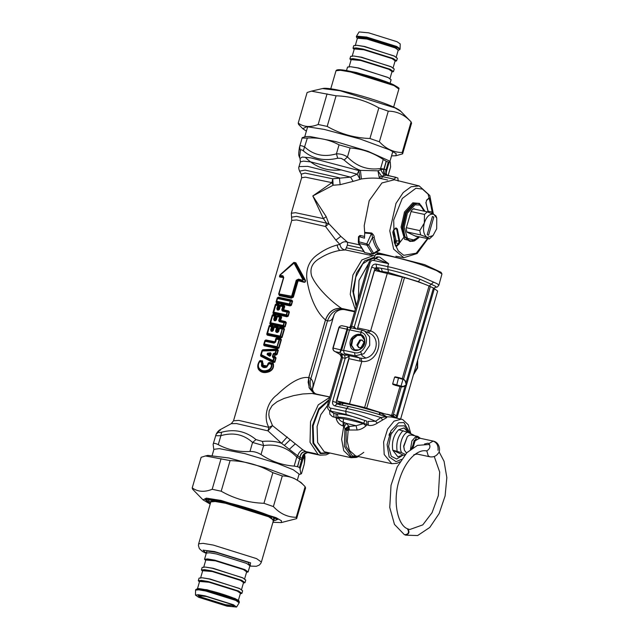 <?xml version="1.0" encoding="UTF-8"?>
<svg xmlns="http://www.w3.org/2000/svg" width="639" height="639" viewBox="0 0 639 639"><rect width="100%" height="100%" fill="white"/><g stroke="black" fill="none" stroke-linecap="round" stroke-linejoin="round"><path stroke-width="0.96" d="M393.888 179.679L395.876 177.283L386.627 175.302C384.031 174.431 383.112 172.394 383.871 169.191L380.668 169.726L384.207 175.469L381.587 176.212L377.976 170.845L360.404 170.365L358.902 170.581L357.209 174.167L350.563 177.139L332.775 178.8L331.913 182.642L312.814 195.957L323.422 218.634L326.545 223.163L325.547 226.51L335.858 240.088L339.876 244.417C342.272 241.901 344.836 241.191 347.584 242.285L347.408 245.152L345.403 249.937L339.964 250.408C332.783 251.678 326.074 254.314 319.819 258.316C312.247 262.645 309.524 268.556 311.656 276.048C316.505 287.318 330.387 300.889 341.522 308.405L354.773 311.249M355.3 309.46L350.228 294.347L352.904 275.034L361.89 259.921L373.488 255.536L369.366 255.073L370.708 253.923M374.406 257.485L372.241 257.86L372.697 258.571M375.668 258.499L378.216 256.926L376.89 256.878L375.293 258.428L375.764 258.523L378.496 256.95L379.646 257.062L388.6 263.667L375.788 258.531M374.166 258.316L375.444 254.626L379.358 254.402C386.108 254.594 411.141 260.952 424.871 265.976L436.429 270.521L441.956 273.947L438.897 285.186L437.188 283.74L433.585 282.126L431.229 284.251L435.662 286.36L436.205 287.175L435.071 287.438M428.881 286.384L431.229 284.251L420.119 279.283L418.393 281.655L423.194 283.636M375.62 270.632L376.155 268.803L377.545 267.733L379.885 271.24L382.354 271.543L381.251 268.268L388.057 269.57C398.64 271.91 409.327 275.145 420.119 279.283M433.585 282.126L421.708 276.863C410.27 272.518 398.952 269.099 387.745 266.607L376.036 264.099L376.611 267.278L375.013 268.244L379.79 271.559M338.974 404.391L338.942 403.465L343.51 403.129M341.609 404.958L343.447 403.353L348.814 404.303M364.885 420.518L366.746 421.077L366.906 424.951L366.003 425.798L363.423 423.673C352.664 420.55 344.333 418.665 338.438 418.01L337.152 413.936C343.814 413.992 353.055 416.189 364.885 420.518L363.423 423.673L356.075 425.702L349.102 426.501L346.234 423.337L344.341 422.531C341.282 421.748 339.309 420.238 338.438 418.01L336.322 418.952L336.178 417.626L338.47 417.179C344.573 417.179 353.016 419.192 363.791 423.218L368.304 425.254C371.043 425.957 374.047 425.247 377.314 423.13L386.675 417.618L386.787 416.836L379.67 412.291L380.277 414.983M385.221 416.101L385.964 416.7L391.356 417.035L401.324 419.168L394.047 421.141L387.601 429.136L383.632 441.892L384.191 454.497L391.779 463.706L396.971 463.323L399.982 461.765M382.609 419.935L380.916 417.563L385.964 416.7M377.314 423.13L375.54 421.285L380.916 417.563C369.246 413.92 357.792 410.869 346.546 408.409L348.614 406.476C361.307 409.272 373.511 412.602 385.229 416.46M366.003 425.798C363.216 428.322 360.26 429.727 357.129 430.007L348.383 430.015L346.873 429.12L349.102 426.501L349.213 430.143M391.779 463.706L355.667 455.958L349.437 450.423L347.241 441.413L348.167 430.574L349.102 426.501L345.3 429.224L343.59 426.125C339.836 425.063 337.416 422.667 336.322 418.952M393.105 417.411L393.121 416.532L387.713 414.368M348.167 430.574L346.202 430.135L346.873 429.12M344.237 426.916L346.234 423.337L356.075 425.702L357.129 430.007M389.047 435.351C389.383 433.49 390.086 432.547 391.156 432.539M357.409 456.334L352.369 455.855L345.971 446.31L346.202 430.135L345.3 429.224M348.79 426.053L344.932 428.817L344.365 446.318L351.154 456.725L358.383 456.542M368.304 425.254L368.136 421.373L375.54 421.285C365.316 416.812 355.372 413.497 345.691 411.348L346.546 408.409L334.836 405.893L336.905 403.96L348.614 406.476L336.769 403.92L336.034 402.402L338.942 403.465L339.341 402.083M341.641 357.497L345.172 358.343L332.671 401.372L336.034 402.402L349.19 357.113M366.746 421.077L346.162 414.455L345.691 411.348L330.451 408.081C329.029 407.594 328.494 406.468 328.853 404.703L342.488 357.768L341.913 354.589L344.589 355.164L345.212 358.351L349.485 356.099M349.429 330.171L346.953 329.261L339.876 352.648L335.371 351.69L340.028 354.318L341.913 354.589M330.451 408.081L330.922 411.189L329.373 410.47C327.615 408.92 327.048 406.963 327.655 404.607L341.338 357.513C341.258 355.316 340.843 354.294 340.092 354.453L334.053 350.979L332.951 349.373L333.127 348.079L341.665 350.068L339.876 352.648L344.669 355.18L347.848 355.22M345.212 358.351L344.589 355.164M340.994 349.765L341.665 350.068M343.47 350.923L341.697 349.98L347.672 329.397L347.352 326.896L342.855 325.93C341.178 325.451 339.932 325.978 339.101 327.503L338.942 327.519M350.579 328.126L347.352 326.896L346.969 329.189L339.101 327.503M347.672 329.397L346.953 329.261M355.931 328.829L354.349 326.88L353.599 328.334M376.036 264.099C373.983 263.915 372.521 264.953 371.642 267.214L375.013 268.244L357.321 329.125M356.466 305.442L353.519 292.47L355.771 277.102L362.832 263.787L372.241 257.86L371.842 258.939M393.832 416.141L393.121 416.532M360.628 351.53L362.081 355.819L365.46 357.776M393.816 416.213L391.611 416.197M329.596 410.637L329.884 414.24L332.424 416.636L336.178 417.626L335.994 413.792L337.152 413.936M344.341 422.531L341.633 439.297L343.758 450.687L351.123 457.724L356.45 457.428L358.503 456.573M333.103 348.143C332.983 349.9 333.734 351.075 335.371 351.69L334.596 351.346M341.546 357.64L340.092 354.453M334.405 351.226C333.358 350.547 332.839 349.517 332.863 348.143L338.87 327.472C340.22 325.115 343.215 325.866 342.416 325.826L342.855 325.93M377.018 256.878L377.945 257.413M371.642 267.214L354.31 326.872L350.707 326.122L349.485 327.695M329.373 410.47L333.766 413.313L330.922 411.189L346.162 414.455M338.95 327.472L339.828 326.337L341.45 325.786M350.707 326.122L350.571 326.777L350.707 326.122M329.844 397.059L315.586 393.951M329.86 397.003L311.968 393.472L302.774 393.967L293.644 395.613L284.075 398.432L277.15 401.675L272.15 405.597L269.203 410.717L268.819 414.527L269.251 417.563L272.494 425.638L302.966 449.896L306.033 451.621L315.586 453.666L317.479 454.649L315.586 453.666M407.578 432.212C402.107 433.873 398.321 446.885 401.635 452.676L392.753 450.168L403.113 455.04L397.817 456.781L392.753 450.168C391.603 441.876 393.584 435.055 398.696 429.704L407.578 432.212L413.241 434.863C414.607 435.463 414.663 435.678 413.417 435.502M408.153 431.796L404.511 425.838L397.474 425.941L391.076 434.185L388.584 446.365L391.268 456.278L396.723 459.026L403.129 455.04L404.511 455.335M398.696 429.704L403.992 427.962L408.497 432.643M401.635 452.676L405.31 454.401M441.956 273.947L441.046 272.31L424.615 264.642L380.852 253.515L377.09 253.731L375.444 254.626M413.313 208.865L427.323 211.868L433.841 214.369C429.903 213.354 426.732 216.222 424.32 222.979L419.791 230.607L420.638 234.888L427.156 237.396L433.002 235.583L436.677 228.786L436.756 218.059L433.841 214.369L436.006 215.942L436.756 218.059M427.323 211.868L424.496 214.424L424.32 222.979C422.699 230.112 423.641 234.912 427.156 237.396L429.32 238.97L433.002 235.583M411.061 211.549L424.496 214.424M406.364 227.724L419.791 230.607M406.827 231.933L420.638 234.888M414.895 235.879L429.32 238.97M432.443 216.493L427.179 234.625L428.545 235.272L433.817 217.14L432.443 216.493M433.817 217.14L428.545 235.272M360.564 236.015C359.941 235.104 359.438 235.44 359.054 237.021L359.054 243.491L364.781 252.581L371.634 254.026M358.743 236.542L364.502 238.187L364.685 233.019L371.786 233.642L372.497 237.46L368.695 245.064L366.978 245.184L372.385 253.963L373.615 253.923L373.575 253.244L378.216 250.312L377.513 251.502L373.615 253.923L373.575 253.244L371.115 253.939M373.535 253.963L371.339 254.058L365.26 252.685M373.575 253.244L368.695 245.064L366.786 243.89L366.978 245.184L359.054 243.491L358.655 242.357M416.764 236.278L416.356 236.558L406.883 232.109L406.156 228.427L411.284 210.782L413.721 208.578L415.182 209.265M433.394 214.169L429.815 195.542L419.208 185.933L394.295 179.767L381.922 182.962L369.19 200.686L364.222 225.615L364.653 232.372L371.706 233.035C373.551 234.721 374.382 236.19 374.182 237.428C375.301 242.732 377.17 246.942 379.814 250.065L377.425 251.558M376.115 252.373L380.844 253.515M379.814 250.065L378.216 250.312C375.532 247.141 373.623 242.852 372.497 237.46L374.182 237.428M358.559 241.71L366.786 243.89L371.706 233.035M364.685 233.019L364.653 232.372M428.21 212.18L425.973 203.09L426.58 200.167L428.969 198.01L430.223 198.306L432.922 212.052L432.196 212.124L431.637 213.642M428.633 198.378L428.969 198.01L428.633 198.378L429.536 198.585L432.196 212.124L428.226 211.213M425.973 203.09L425.814 202.619L425.973 203.09M430.223 198.306L428.737 198.457M395.629 228.227L395.956 227.867L397.362 228.962L399.75 241.111L399.135 244.034L396.755 246.191L395.501 245.903L392.793 232.149L393.576 230.016L395.956 227.867L395.629 228.227L396.627 229.01L399.063 241.406L398.632 243.491L395.669 242.86L396.108 240.775L393.76 230.088M396.755 246.191L395.349 245.44M399.75 241.111L396.108 240.775M399.135 244.034L398.632 243.491L396.244 245.648L395.493 245.448M397.362 228.962L395.182 228.802M394.766 243.467L395.669 242.86M269.682 354.653L267.621 353.902L270.72 353.423L270.033 355.803L267.565 354.094L267.469 353.239L270.593 352.776L270.185 355.635L270.616 355.691L269.586 356.243L270.161 354.972L267.565 354.094L267.094 354.549L267.469 353.239M270.337 354.389L269.738 354.469M270.593 352.776L271.192 353.71L270.417 354.517M272.406 356.506L273.196 353.782L274.147 353.119L274.187 353.742L275.649 353.279L276.431 350.579L276.088 349.884L262.605 350.499L262.15 350.971L261.215 355.284L272.781 361.275L273.468 360.795L274.251 358.096L272.933 356.658L273.724 353.926L276.759 354.246L277.957 350.124L277.046 349.597L262.581 350.148L260.944 355.787L273.42 362.073L274.482 362.073L275.681 357.952L274.259 356.929L272.869 357.513L272.406 356.506L274.61 356.57L275.074 354.964L276.064 355.004L275.161 353.143L276.088 349.884L277.158 349.134L262.797 349.749L262.126 350.523L262.365 350.987L276.431 350.579L278.324 350.228L277.158 349.134M273.196 353.782L275.01 354.541L274.179 356.514M262.797 349.749L261.974 350.515L260.576 355.332L261.287 354.693L272.981 360.652L273.252 362.585L274.85 362.185L272.981 360.652L273.764 357.96L276.048 358.064L275.481 357.001L273.764 357.96L272.869 357.513M261.974 350.515L260.896 356.282L273.252 362.585M274.331 356.874L275.481 357.001M276.064 355.004L277.126 354.349L275.649 353.279L274.147 353.119M369.366 255.073L345.403 249.937C342.432 249.561 340.587 247.724 339.876 244.417L337.2 245.001C330.243 246.854 323.622 250.121 317.311 254.801C309.795 260.145 306.257 267.693 306.704 277.446C308.27 291.967 314.939 311.377 325.491 319.891L308.717 377.617C298.589 375.996 285.905 386.411 276.879 394.966C266.91 402.258 263.148 417.634 268.859 427.379L272.494 425.638L267.957 430.862L281.519 443.266C276.144 441.349 269.77 440.734 262.389 441.405L255.983 439.592C245.935 431.213 234.473 428.753 221.589 432.22C219.377 432.739 218.386 432.675 218.602 432.02C219.544 429.815 220.12 429.248 220.311 430.311M258.468 369.326C257.174 366.634 257.589 363.783 259.722 360.763L262.437 360.819L263.156 365.181L266.822 365.963L267.709 364.557C267.949 363.072 268.747 362.377 270.121 362.473L273.364 363.687C274.083 367.321 272.749 369.973 269.354 371.658C264.466 373.432 260.84 372.657 258.468 369.326L258.627 368.951C257.381 366.474 257.765 363.815 259.777 360.979L262.15 361.243L259.538 361.522C257.964 363.95 257.693 366.251 258.723 368.399C260.928 371.555 264.203 372.249 268.54 370.508C271.064 369.11 272.174 367.002 271.887 364.166L269.426 363.216L266.695 366.618C264.722 367.449 263.204 367.129 262.134 365.636L261.774 361.57L261.431 362.081L259.658 361.754L259.722 360.763M274.826 341.681L274.419 342.592L265.536 340.779L264.179 343.99L264.41 344.653L276.951 347.336L279.547 339.868L279.307 339.205L276.735 338.582L276 339.045L275.145 342.009L274.123 343.119L264.969 341.274L264.985 340.675L263.795 344.78L278.588 347.951L281.016 339.581L276.775 338.175L274.466 342.2L265.544 340.363L263.643 344.772L264.163 345.747L264.394 343.998L277.03 346.705L277.622 348.63L278.955 348.055L277.03 346.705L279.059 339.724L281.384 339.692L280.545 338.566L279.059 339.724L276.455 339.109L277.007 337.743L275.689 338.702L276.455 339.109L275.593 342.065L275.145 342.009L275.689 338.702M274.85 325.97L273.684 326.809L272.502 330.882L271.439 330.675L272.294 326.96L271.902 326.257L269.866 325.89L269.291 326.377L267.501 334.021L280.034 336.713L280.609 336.218L282.398 328.574L279.818 327.959L279.091 328.422L278.165 331.593L276.479 331.737L277.166 327.967L276.855 327.28L274.546 326.785L273.899 327.272L272.933 330.595L272.174 331.401L271.096 331.186L272.158 330.427L271.91 329.964L272.526 330.012L273.42 326.936L272.925 325.578L272.637 326.002L269.874 325.475L269.506 326.393L269.315 325.786L266.886 334.157L280.785 337.48L281.671 337.32L284.099 328.957L279.858 327.551L279.123 328.126L277.39 332.536L276.184 332.256L277.638 331.106L278.588 327.855L277.925 326.625L277.669 327.064L274.578 326.401L273.931 326.825L274.219 327.304L274.85 325.97L277.925 326.625M280.09 327.112L278.772 328.079L279.091 328.422L280.09 327.112L283.628 327.943L282.142 329.101L284.475 329.069L283.628 327.943M277.941 315.346L276.775 316.177L275.593 320.259L274.522 320.043L275.385 316.337L274.994 315.634L272.949 315.267L272.382 315.754L270.585 323.398L283.125 326.082L283.692 325.594L284.243 322.216L279.291 320.674L280.257 317.343L279.938 316.656L277.638 316.161L276.983 316.64L276.016 319.971L275.257 320.77L274.179 320.554L275.241 319.804L274.994 319.332L275.617 319.388L276.511 316.305L276.016 314.955L275.728 315.378L272.957 314.851L272.597 315.77L272.398 315.163L269.97 323.526L283.876 326.856L284.762 326.697L285.952 322.599L280.393 320.898L281.671 317.232L281.008 316.001L280.753 316.433L277.661 315.77L276.983 316.64L277.941 315.346L281.008 316.001M284.099 305.378L281.024 304.715L279.858 305.554L278.676 309.627L277.614 309.42L277.55 308.885L278.468 305.714L278.077 305.011L278.812 304.755L276.048 304.22L273.404 313.326L286.959 316.233L287.846 316.073L289.036 311.968L283.484 310.266L284.762 306.6L284.099 305.378L283.844 305.809L280.753 305.146L280.106 305.578L279.107 309.348L278.348 310.147L277.27 309.931L278.332 309.172L278.085 308.709L278.7 308.757L279.594 305.682L279.099 304.324L278.812 304.755L279.594 305.682M278.652 294.004L279.427 295.633L291.296 298.173L293.357 297.159L298.006 281.16L298.693 280.833L302.87 281.959C304.947 282.694 305.801 282.126 305.442 280.281L295.881 262.805L293.876 262.373L280.082 274.842C279.179 276.423 279.307 277.19 280.457 277.158L280.369 276.535L282.981 276.839L283.468 277.997L278.652 294.004L278.892 293.525L279.371 294.994L291.352 297.566L292.878 297.007L297.526 281.016L298.764 280.225L298.389 279.858L302.99 281.384C304.971 282.23 305.666 281.935 305.083 280.489L295.274 263.036L293.812 262.821M278.82 293.996L279.427 295.633M279.339 293.972L291.624 296.2L296.264 280.217L298.477 279.131L302.231 280.122L302.894 279.65L294.267 263.516L293.708 263.396L280.433 274.834L280.537 275.473L282.933 275.8L283.764 277.534L279.115 293.525L279.411 294.739L291.001 297.223L291.296 298.173M291.064 296.48L291.001 297.223L292.239 296.384L293.357 297.159M291.624 296.2L292.239 296.384L296.879 280.401L298.389 279.858L298.477 279.131M296.264 280.217L298.006 281.16M302.231 280.122L302.103 280.825L303.389 279.403L295.01 263.236L293.644 262.948L280.505 274.498L280.641 276.224L283.021 276.559L283.764 277.534L278.892 293.525M277.27 309.931L276.815 308.693L277.733 305.514L275.681 305.138L273.652 312.12L286.288 314.827L287.079 312.112L282.358 311.009L281.751 309.875L282.718 306.544L280.393 306.049L279.427 309.38L278.149 308.717M281.751 309.875L282.374 310.043L283.341 306.72L283.029 306.025L280.721 305.53L280.074 306.017L281.024 304.715M279.099 304.324L276.344 303.805L275.329 304.531L272.901 312.894L273.652 312.12L273.676 312.775L286.208 315.458L286.783 314.971L287.334 311.592L282.654 310.482L282.374 310.043L283.285 309.811M282.358 311.009L283.516 310.242L284.267 306.464L283.844 305.809L282.718 306.544L284.762 306.6M274.179 320.554L273.724 319.316L274.65 316.145L272.597 315.77L270.569 322.743L283.205 325.451L283.996 322.743L279.267 321.633L278.668 320.498L279.634 317.176L281.184 317.096L280.753 316.433L279.634 317.176L277.31 316.672L276.344 320.003L275.058 319.348M273.724 319.316L274.994 319.332L275.92 316.145L275.728 315.378L274.994 315.634L274.65 316.145L276.511 316.305M278.668 320.498L280.202 320.435L281.184 317.096L281.671 317.232M279.267 321.633L280.433 320.866L280.209 320.435M271.096 331.186L270.64 329.948L271.91 329.964L272.829 326.777L272.637 326.002L271.559 326.769L273.42 326.936M276.184 332.256L275.577 331.13L276.543 327.799L274.219 327.304L273.252 330.627L271.974 329.972M275.577 331.13L277.11 331.066M270.64 329.948L271.559 326.769L269.506 326.393L267.477 333.374L280.114 336.082L282.142 329.101L279.539 328.478L278.62 331.657L277.31 331.521L278.093 327.719L277.669 327.064L276.543 327.799L278.588 327.855M275.593 342.065L274.123 343.119M276.815 308.693L278.085 308.709L279.003 305.522L276.04 304.635L275.465 305.13L275.489 304.539L273.061 312.902L273.428 313.869L286.879 316.752L286.288 314.827L288.221 316.177L289.411 312.08L287.079 312.112L288.564 310.953L283.812 309.851L283.516 310.242M392.977 233.674L395.621 242.908M278.62 331.657L277.39 332.536M258.947 367.96C261.047 370.86 264.163 371.531 268.292 369.965C270.632 368.751 271.655 366.858 271.359 364.262L272.949 363.799C273.676 367.225 272.414 369.693 269.163 371.211C264.442 372.833 260.928 372.082 258.627 368.951L258.947 367.96C257.98 366.043 258.22 363.974 259.658 361.754L260.472 360.444M272.629 363.056L271.359 364.262L269.147 363.735L269.89 362.904L273.364 363.687M269.147 363.735L268.156 364.31L270.121 362.473M268.628 364.182L266.743 367.106L267.709 364.557M266.743 367.106C264.506 368.032 262.765 367.657 261.511 365.987L262.653 365.476L265.241 366.77L266.822 365.963M261.511 365.987L261.583 362.672L262.669 363.287L262.653 365.476L263.156 365.181M261.583 362.672L261.431 362.081M398.96 243.707L403.489 237.716M298.693 280.833L298.764 280.225L302.99 281.384L302.87 281.959M302.894 279.65L305.442 280.281M294.267 263.516L295.881 262.805M293.708 263.396L293.748 262.869M280.002 275.113C279.299 276.28 279.419 276.759 280.369 276.535L280.537 275.473M282.933 275.8L283.301 278.005M278.269 297.191L277.254 297.91L276.216 302.023L276.567 302.439L291.009 305.186L292.199 301.089L291.528 300.514L277.973 297.606L276.599 301.225L276.583 302.982L290.042 305.873L289.371 304.579L289.946 304.084L291.384 305.298L292.574 301.193L290.729 301.368L290.497 300.705L291.727 300.074L278.269 297.191L277.414 297.918L276.815 301.241L289.451 303.948L290.242 301.233L277.606 298.525L277.965 298.022L290.497 300.705L289.946 304.084L289.451 303.948L289.371 304.579L276.839 301.888L276.815 301.241L276.064 302.015L276.583 302.982M276.344 303.805L275.329 304.531M278.348 309.172L279.139 308.917M278.708 309.244L279.858 305.554M276.016 314.955L273.26 314.436L272.246 315.155L269.818 323.526L270.569 322.743L270.337 324.492L283.796 327.376L283.205 325.451L285.13 326.809L286.32 322.703L283.996 322.743L285.481 321.585L280.729 320.474L280.433 320.866M273.26 314.436L272.246 315.155M275.241 319.804L275.649 319.843M276.048 319.54L276.775 316.177M272.925 325.578L270.169 325.059L269.155 325.786L266.727 334.149L267.477 333.374L267.254 335.116L280.705 338.007L280.114 336.082L282.047 337.432L284.475 329.069M270.169 325.059L269.155 325.786M272.565 330.467L272.166 330.419M272.965 330.163L273.684 326.809M277.725 331.625L277.877 331.162L277.342 331.497M278.189 331.306L278.772 328.079M274.706 341.761L265.848 339.948L264.834 340.675L263.643 344.772M262.437 360.819L262.669 363.287L263.188 363.591M387.625 180.014L381.004 178.593L379.151 177.163L381.587 176.212L382.833 176.731L381.004 178.593C375.085 177.818 368.559 177.946 361.426 178.968L360.404 170.365C355.124 168.52 349.709 165.078 344.133 160.03L341.178 158.36L337.727 158.216C324.316 161.443 312.854 158.983 303.333 150.844C301.656 149.534 300.665 149.462 300.346 150.644L299.563 157.521L300.026 158.36L302.335 157.05L310.881 157.881L358.902 170.581L359.909 179.096L357.209 174.167L310.961 161.939L303.477 161.124L300.386 161.875L299.012 166.595C298.533 167.322 298.717 168.84 299.563 171.148L305.067 170.086L339.381 177.826L340.156 184.679L333.135 185.23L332.775 178.8L305.027 173.081L301.257 174.183L301.624 177.77L305.338 177.163L331.913 182.642L333.135 185.23L312.814 195.957L326.194 216.653L328.869 223.722L340.827 236.366L347.584 242.285L359.206 244.777M291.751 220.399L296.608 219.944L325.547 226.51L328.869 223.722L296.544 216.357L291.568 217.172L291.751 220.399L233.523 420.805L231.27 423.665L219.864 429.847C218.37 430.806 217.14 432.268 216.158 434.232L218.602 432.02M379.151 177.163L377.976 170.845L380.668 169.726L380.62 168.488C367.888 170.445 356.834 166.603 347.472 156.962C343.982 154.758 340.299 153.711 336.426 153.839C324.173 157.378 313.613 155.117 304.739 147.05C301.536 145.404 299.819 145.285 299.587 146.698L300.346 150.644M287.215 436.948L281.519 443.266L297.67 455.791C298.924 452.404 300.697 450.439 302.966 449.896M299.955 457.316L299.707 458.89L296.776 457.093L297.67 455.791L299.955 457.316C300.57 453.37 302.598 451.477 306.033 451.621M299.012 166.595L307.75 166.372L350.563 177.139L353.111 181.388L340.156 184.679M361.426 178.968L353.111 181.388M301.624 177.77L291.312 213.258L295.45 212.683L323.422 218.634L326.194 216.653M386.627 175.302L384.207 175.469M337.727 158.216L336.426 153.839L339.045 144.837L350.092 147.952C362.001 148.823 373.056 152.665 383.24 159.478L386.18 161.252L383.871 169.191M383.919 169.039L380.62 168.488L383.24 159.478M386.148 173.816L386.515 171.252L386.036 172.25L385.796 170.094M398.209 181.085L397.857 177.993L386.116 174.886L384.247 172.961L383.847 170.062L386.299 161.379L389.135 162.242L386.515 171.252L385.836 169.942M387.154 175.206L385.86 172.953L385.772 170.964L388.216 162.282M395.445 242.54L396.979 240.959M315.514 393.928L309.084 387.753L308.717 377.617M341.522 308.405C334.013 307.678 328.67 311.505 325.491 319.891M304.38 454.241C304.827 456.358 305.538 455.168 304.276 463.962L304.611 457.82C304.388 457.197 303.741 457.875 302.67 459.864L301.632 459.792M299.707 458.89L297.447 466.678L299.539 467.516L300.05 468.874L304.388 454.257L307.016 452.747L308.589 452.716M301.88 458.219L302.806 458.203L304.603 453.954L307.024 452.747M299.539 467.516L302.007 458.331C302.622 454.409 304.643 452.508 308.062 452.628L317.479 454.649M297.622 466.614L300.082 457.428C300.705 453.506 302.718 451.605 306.137 451.725L315.562 453.746M344.133 160.03L347.472 156.962L350.092 147.952M303.333 150.844L307.351 138.04C318.773 137.361 329.341 139.621 339.045 144.837M389.135 162.242L390.261 161.923L390.597 166.971L388.033 175.901M390.261 161.923L389.279 160.916L367.92 151.267L335.539 141.538L309.979 136.53L305.594 136.602L302.199 137.689L299.435 147.321C298.181 156.14 298.868 154.886 299.356 157.098L299.595 157.577M297.447 466.678L294.156 466.103L296.776 457.093C287.406 447.452 276.36 443.61 263.627 445.575L262.389 441.405M294.156 466.103C282.246 465.232 271.192 461.39 261.008 454.577L263.627 445.575L252.581 442.452L255.983 439.592M261.008 454.577C257.509 452.404 253.827 451.366 249.961 451.461L252.581 442.452C243.699 434.384 233.131 432.116 220.886 435.662L221.589 432.22M249.961 451.461C238.539 452.14 227.979 449.872 218.274 444.664L220.886 435.662C217.148 435.846 215.431 435.734 215.734 435.303M300.05 468.874L300.825 474.05L301.512 473.603L304.084 464.849M297.375 480.009L299.1 474.058L293.173 469.705L277.254 463.355L244.865 453.626L219.305 448.626L213.945 449.321L212.212 455.272M329.868 396.979L316.68 394.151L313.334 392.769L309.508 388.4L308.134 382.242L308.813 377.545L325.531 319.987C328.718 311.608 334.061 307.782 341.561 308.501L354.749 311.329M301.512 473.603L304.276 463.978M305.354 157.378C315.426 167.338 327.424 171.5 341.33 169.886M302.199 137.689C301.92 138.088 303.637 138.2 307.351 138.04M213.817 449.744L213.122 444.313L216.158 434.232M213.122 444.313C213.354 442.939 215.071 443.059 218.274 444.664M315.498 393.816L313.733 392.466L311.433 389.303L310.203 385.269L310.195 380.996L327.456 320.89C330.643 312.511 335.986 308.685 343.486 309.404L354.621 311.792M312.319 389.518L312.87 386.603C313.493 383.057 312.751 380.357 310.642 378.512M327.416 320.794C329.908 321.305 331.713 320.355 332.823 317.95L334.7 313.581C337.025 310.602 340.204 309.252 344.253 309.548M336.801 400.901L364.629 407.522L384.574 413.816L357.401 406.268L340.899 402.554L336.801 400.901L349.014 358.679L348.383 355.476L344.237 353.527L355.132 355.843L363.911 353.734L369.717 345.364L369.63 336.825L364.526 330.922L362.529 330.251L360.42 332.168L349.525 329.852L343.606 350.324L344.237 353.527M393.576 417.507L394.383 416.644M397.003 418.241L396.284 417.642L396.795 417.754L396.38 416.125L405.15 385.796M397.666 418.385L396.795 417.754M392.186 415.214L395.094 417.155M396.284 417.642L394.75 416.932M387.202 414.256L391.891 415.446L394.662 414.567L396.38 416.125M349.589 403.72L361.834 361.386C378.056 363.807 386.036 336.202 370.644 330.906L368.391 332.775C382.577 337.592 375.924 360.596 361.043 358.167L361.834 361.386L360.148 361.139L359.629 357.96L361.043 358.167M384.574 413.816L391.891 415.446M406.021 382.801L433.434 288.005L429.049 285.984C422.738 283.269 414.543 280.481 404.479 277.622L374.55 270.401L357.361 329.133M433.434 288.005L437.643 291.088L400.637 419.024M387.33 273.22L370.644 330.906L369.03 330.427L367.034 332.368M395.206 376.842L398.896 377.625L398.472 378.008L394.59 377.178L395.206 376.842L394.59 377.178L392.666 383.831L392.985 384.518L400.421 386.603L394.814 385.189M391.372 415.342L387.777 414.376M360.164 334.908L361.059 332.823M349.525 329.852L351.458 327.879L362.529 330.251M362.537 340.236L360.548 340.323L357.648 345.419L359.03 347.696M361.482 335.427L357.233 335.451L352.768 339.357L351.618 345.316L354.661 349.956M356.897 345.06L358.639 347.552L361.019 347.616L363.918 342.52L362.169 340.028L359.797 339.964L356.897 345.06M403.105 386.755L403.528 386.339L400.893 386.571L403.113 378.895L403.337 379.47L398.472 378.008L398.896 377.625L403.584 379.087L405.094 380.924L406.428 384.742L403.528 386.339L401.899 386.323L392.666 383.831M399.734 385.9L399.894 386.451L399.734 385.9M400.421 386.603L401.795 386.899L401.364 386.763L401.899 386.323M430.327 286.544L403.56 379.071L403.824 379.67L403.337 379.47M406.204 384.247L406.428 384.742L406.204 384.247M405.949 385.133L406.428 384.742L405.949 385.133M410.438 449.465L411.931 440.878L415.781 436.629L417.77 436.397L411.252 434.999L409.272 435.231L407.339 436.621L403.824 446.477L404.415 450.247L406.54 453.043M407.339 436.621L403.64 446.142L404.415 450.247M425.43 450.775L426.812 450.838L428.186 455.727L429.815 456.789C433.378 457.34 436.181 456.19 438.226 453.323C440.471 451.709 440.335 442.579 433.186 441.07L428.913 443.602L427.954 443.186L424.48 444.025M427.954 443.186L428.913 443.602C430.734 446.469 430.031 448.882 426.812 450.838M203.002 499.85L192.658 489.266L192.243 487.916C197.866 491.902 204.504 492.349 212.18 489.282L221.198 491.215C234.433 498.763 248.683 502.797 263.963 503.292L273.396 506.575C279.978 513.676 287.59 517.247 296.224 517.294L296.64 518.636L281.256 522.582L281.487 520.801L276.056 517.654L221.118 500.457L206.405 498.14L203.002 499.85L210.191 504.083M305.61 487.845L296.64 518.636M192.163 488.092L201.133 457.3L192.163 488.092M205.478 455.95L207.867 455.391L228.874 457.979L264.626 467.532L294.244 478.443L300.977 482.445L305.115 486.67C298.533 479.577 290.929 476.007 282.294 475.959L272.853 472.676C259.626 465.128 245.376 461.102 230.096 460.599L205.478 455.95L201.133 457.3M305.53 488.02L305.115 486.67L296.224 517.294M212.18 489.282L221.07 458.666M230.096 460.599L221.198 491.215M263.963 503.292L272.853 472.676M282.294 475.959L273.396 506.575M411.516 123.223L411.101 121.881C404.519 114.78 396.907 111.21 388.28 111.162L378.839 107.879C365.612 100.331 351.354 96.305 336.082 95.802L311.457 91.153L307.119 92.503L298.221 123.127C303.844 127.105 310.49 127.56 318.158 124.485L327.184 126.418C340.411 133.974 354.669 138 369.941 138.503L379.382 141.778C385.964 148.879 393.568 152.449 402.203 152.497L402.618 153.847L395.892 155.756L396.164 153.64L389.702 149.893L360.077 138.982L324.324 129.429L306.816 126.674L302.774 128.703L306.385 131.139M402.203 152.497L411.101 121.881L400.749 111.298L395.094 107.935L340.148 90.738L322.495 88.557C331.298 85.842 394.774 104.285 400.749 111.298M391.539 155.876L395.892 155.756M411.596 123.055L402.618 153.847M302.774 128.703L298.637 124.469L298.221 123.127L307.119 92.503M388.28 111.162L379.382 141.778M369.941 138.503L378.839 107.879M336.082 95.802L327.184 126.418M318.158 124.485L327.056 93.869M233.475 605.508L225.471 604.702L201.581 597.225L198.921 595.468M225.631 605.516L231.949 606.547L233.97 606.004L231.254 604.278L206.453 596.514L198.234 595.62L200.838 597.753L225.631 605.516M205.071 595.86L198.226 594.717L195.47 595.101L198.641 597.281L227.021 606.171L236.582 607.05L233.451 604.75L205.071 595.86M246.518 572.344L248.124 571.937L244.777 569.557L214.704 560.139L207.611 558.941L204.536 559.269L205.678 560.475M195.47 595.101L195.574 590.132L198.641 589.805L205.734 591.003L235.807 600.42L239.162 602.801L236.582 607.05M240.288 593.783L241.893 593.375L238.547 590.995L208.474 581.586L201.381 580.388L198.306 580.715L199.448 581.921M241.893 593.375L242.652 590.779L239.298 588.399L209.233 578.982L202.14 577.784L199.064 578.111L198.306 580.715M243.403 583.064L245.009 582.656L241.662 580.276L211.589 570.867L204.496 569.661L201.421 569.996L202.563 571.202M245.009 582.656L245.767 580.052L242.413 577.68L212.34 568.263L205.247 567.065L202.18 567.392L201.421 569.996M356.53 36.135L359.078 31.95L368.647 32.829L397.027 41.719L400.198 43.899L400.102 48.796L396.739 46.487L366.666 37.07L356.53 36.135L356.314 36.854L359.39 36.527L366.482 37.725L396.555 47.134L399.902 49.515L398.161 50.393M346.514 70.594L347.536 67.063L350.611 66.736L357.704 67.934L387.777 77.351L391.124 79.731L390.102 83.262M399.902 49.515L400.102 48.796M354.15 49.427L353.016 48.221L353.766 45.625L356.842 45.297L363.934 46.495L394.007 55.912L397.354 58.285L396.595 60.889L394.99 61.296M353.016 48.221L356.083 47.893L363.176 49.091L393.249 58.508L396.595 60.889M351.035 60.154L349.9 58.948L350.651 56.344L353.726 56.016L360.819 57.214L390.892 66.632L394.239 69.004L393.48 71.608L391.875 72.015M349.9 58.948L352.968 58.62L360.061 59.818L390.133 69.228L393.48 71.608M434.24 456.486L439.688 472.029L438.314 495.648L432.052 512.694L422.778 524.883L409.727 529.539L407.578 528.82C409.934 531.983 409.224 534.092 405.445 535.155L417.626 535.546L429.767 527.447L439.121 513.564L445.111 495.928L446.837 477.621L444.065 461.294L439.033 451.717M429.807 444.904L428.489 444.52L417.435 445.383L406.987 452.58L397.186 466.917L391.028 485.32L389.758 507.43L394.479 524.435L404.463 534.755C408.569 534.34 409.527 532.327 407.339 528.709C397.762 525.122 392.466 501.455 399.071 480.664C402.346 469.873 407.019 461.646 413.098 455.99C418.082 451.685 422.579 450.008 426.572 450.95M374.51 257.142L364.605 260.896L356.546 272.957L352.808 291.025L356.163 306.472M382.354 271.543L388.368 272.526L418.393 281.655M388.368 272.526L387.745 266.607L388.6 263.667L373.36 260.4L375.796 258.531M376.77 269.059L377.857 267.869L381.251 268.268L377.545 267.733M339.932 405.062L339.621 403.712M379.207 412.147L379.758 414.823M386.675 417.618L385.133 416.9M402.458 419.519L401.324 419.168L402.754 419.607L408.337 424.855L410.821 433.729M381.779 413.145L382.106 414.184M332.671 401.372C332.208 403.72 332.927 405.23 334.836 405.893M354.349 326.88L353.551 328.326M333.949 417.147L333.766 413.313L335.994 413.792M328.853 404.703L327.895 404.806M333.127 348.079L339.085 327.575L333.127 348.079M373.36 260.4C371.834 260.249 370.748 261.031 370.101 262.733L351.634 326.297L350.491 328.087M370.101 262.733L369.15 262.837M358.295 299.124L358.99 280.393L368.671 263.42M351.123 457.724L324.245 451.749L317.607 442.484L317.08 426.525L320.818 414.647L327.448 405.605M328.75 452.931L320.858 453.067L313.701 443.067L313.126 425.838L319.005 409.679L328.853 400.493M329.117 399.583L318.773 408.68L312.495 425.422L312.99 443.258L320.355 453.634L329.341 453.059M329.756 397.378L318.262 404.846L310.53 421.716L310.043 442.308L318.102 454.513L320.099 455.184L326.09 454.856L329.732 453.139M342.983 425.894L343.447 418.745M340.523 404.727L340.044 403.832M413.521 435.486L413.241 434.863M403.049 430.638C397.937 435.99 395.956 442.811 397.107 451.102M410.222 433.45L403.944 422.563L398.688 422.746L390.916 430.886L387.098 444.6L389.167 456.949L396.076 461.685L401.508 459.369M432.994 213.993L428.122 194.224L422.435 189.096L415.933 188.233L402.274 198.465L393.688 220.032L394.287 242.58L398.281 250.927L403.784 255.32L416.205 253.22L427.523 238.579M419.208 185.933L411.085 186.756L403.217 192.539L395.988 203.402L389.782 230.791L393.64 249.114L403.824 257.693L417.131 253.523L427.93 238.666M419.767 236.917L410.31 241.422L409.439 241.23L404.08 236.422L402.195 227.037L405.477 212.539L413.473 203.729L418.457 203.434L414.344 203.913L406.348 212.723L403.065 227.22L404.95 236.606L410.31 241.422L414.431 240.943L418.665 237.796M418.537 236.654L412.906 241.382L404.559 239.266L401.076 227.093L404.495 211.996L412.818 202.819L419.519 203.402L424 211.158M424.999 211.365L420.813 205.119L414.999 204.815L407.339 213.266L404.191 227.164L407.394 238.371L415.078 240.32L419.527 236.869M432.922 212.052L432.148 214.185M364.781 252.581L364.358 252.357L364.781 252.581M269.586 356.243L267.094 354.549M271.192 353.71L270.616 355.691M277.126 354.349L278.324 350.228M260.576 355.332L260.896 356.282M274.85 362.185L276.048 358.064M231.27 423.665L236.47 423.561L267.957 430.862L268.859 427.379L238.802 420.398L233.523 420.805M265.848 339.948L264.834 340.675M280.545 338.566L277.007 337.743M278.955 348.055L281.384 339.692M264.163 345.747L277.622 348.63M280.705 338.007L282.047 337.432M266.727 334.149L267.254 335.116M286.32 322.703L285.481 321.585M283.796 327.376L285.13 326.809M269.818 323.526L270.337 324.492M289.411 312.08L288.564 310.953M286.879 316.752L288.221 316.177M272.901 312.894L273.428 313.869M292.574 301.193L291.727 300.074M290.042 305.873L291.384 305.298M277.254 297.91L276.064 302.015M280.457 277.158L283.061 277.478M276.344 320.003L275.257 320.77M279.427 309.38L278.348 310.147M273.252 330.627L272.174 331.401M268.292 369.965L269.354 371.658M289.419 449.201L295.058 444.065M284.435 445.319L290.298 439.64M335.858 240.088L340.827 236.366M337.2 245.001C337.6 247.724 338.518 249.529 339.964 250.408M384.079 169.008L386.004 169.91M384.063 169.071L385.988 169.974M306.137 451.725L308.062 452.628M300.082 457.428L302.007 458.331M299.835 458.986L301.76 459.888M304.611 457.82L304.388 454.257M387.977 175.981L390.597 166.971M382.833 176.731L394.087 179.152M360.939 248.052L347.408 245.152M363.487 251.462L346.626 247.852M341.561 308.501L343.486 309.404M325.531 319.987L327.456 320.89M308.813 377.545L310.73 378.448M312.87 386.603L312.287 389.191M312.279 389.239L313.653 392.386M312.639 388.049L312.295 389.311M333.278 317L334.277 314.284M332.823 317.95L334.692 313.589M413.649 374.047L417.219 367.665L417.539 360.604M393.265 414.663L401.324 386.803M391.635 415.366L399.982 386.483M402.274 378.576L429.049 285.984M396.979 417.874L434.4 288.493M364.629 407.522L402.37 277.03M366.73 408.113L404.479 277.622M348.383 355.476L359.629 357.96L355.132 355.843L354.493 352.64C365.556 355.651 371.834 333.933 360.42 332.168M369.03 330.427L357.896 327.975M349.014 358.679L360.148 361.139M343.606 350.324L354.493 352.64M350.204 345.028C351.434 355.356 366.738 349.821 364.709 339.78C363.479 329.452 348.175 334.988 350.204 345.028M350.931 344.996L354.318 349.805L358.918 349.932L363.375 346.026L364.534 340.076L361.147 335.259L356.546 335.132L352.089 339.037L350.931 344.996M398.472 378.008L396.675 385.301L392.985 384.518M397.985 385.389L397.562 385.772L397.985 385.389M401.364 386.763L399.894 386.451M400.893 386.571L396.675 385.301M404.926 380.453L405.094 380.924L404.926 380.453M438.027 450.327C438.434 445.439 436.693 442.34 432.803 441.022M417.77 436.397L420.478 438.346L416.556 437.164L411.364 448.762M414.823 454.537L417.075 454.057M429.815 456.789L415.861 453.778M413.121 447.564L415.031 440.958L419.48 438.13L433.186 441.07M416.724 453.978L415.414 454.097M412.123 448.227L414.128 440.551L420.095 438.266M210.199 504.043L204.688 499.019L221.709 501.136L274.85 517.766L272.933 522.271M273.005 522.031L273.78 517.542L222.38 501.447L206.03 499.379L210.271 503.804M273.524 520.25L269.45 516.264L225.271 502.438L213.322 500.569L210.79 502.03M210.806 501.863L215.215 501.519L225.431 503.244L268.707 516.799L273.548 520.138M210.638 502.542L211.174 500.153L224.569 502.11L270.561 516.504L273.372 520.769L276.224 520.17L276.048 518.756M249.825 566.082L256.351 566.298L259.234 565.108L260.72 563.51L261.383 562.048L256.558 558.622L213.274 545.075L203.066 543.35L198.649 543.821L198.417 545.434L199.344 548.605L202.419 551.441L206.237 553.422M209.456 499.41L208.554 500.505L210.63 502.574M206.261 553.334L203.026 550.139L214.552 551.585L250.624 562.871L249.849 565.994M249.713 565.275L248.052 562.32L216.174 552.344L206.748 550.986L206.764 552.799M204.536 559.269L206.333 553.094L209.4 552.767L216.493 553.973L246.566 563.382L249.921 565.763L250.416 565.148L249.657 565.211M195.758 589.485L198.833 589.158L205.926 590.356L235.999 599.773L239.345 602.146L239.026 601.051C239.234 599.614 220.167 592.72 206.413 589.853C196.94 588.04 198.282 588.727 197.363 588.615L195.574 590.132M238.842 601.387L235.631 598.999L206.461 589.869L199.392 588.687L196.596 589.11M238.267 600.7L235.12 598.543L206.94 589.725L197.451 588.838M197.419 588.91L199.584 581.434L209.113 582.257L237.293 591.075L240.432 593.28M240.408 593.367L237.66 590.811L209.033 581.849L201.405 580.643L199.568 581.498M240.008 588.743L210.055 579.006L202.387 577.808M200.534 578.191L202.699 570.715L212.228 571.53L240.408 580.356L243.555 582.552L241.374 590.053M243.523 582.648L240.775 580.084L212.148 571.122L204.52 569.916L202.683 570.779M243.124 578.023L213.17 568.287L205.502 567.089M203.649 567.464L205.814 559.996L215.343 560.81L243.523 569.629L246.662 571.841M246.638 571.929L243.89 569.365L215.263 560.403L207.635 559.197L205.798 560.06M398.416 88.158L393.68 84.827L351.21 71.536L341.258 69.851L336.865 70.274M351.162 71.52C341.593 69.387 336.545 69.14 336.01 70.761L340.443 70.29L350.667 72.023L394.047 85.594L398.872 89.029C397.698 87.95 402.41 89.692 393.344 84.66C384.654 80.586 364.661 74.356 351.162 71.52L356.378 72.487L385.684 81.544M357.329 38.484L358.487 37.294L366.642 38.54L395.813 47.669L398.169 50.345M398.225 50.154L395.477 47.598L366.85 38.636L359.222 37.429L357.385 38.292M355.236 45.696L357.409 38.196L366.93 39.043L395.11 47.861L398.257 50.066L396.076 57.566M394.71 56.248L364.757 46.511L357.089 45.321M395.11 60.881L392.362 58.317L363.735 49.355L356.107 48.149L354.27 49.011M354.294 48.923L363.815 49.762L391.995 58.588L395.134 60.793M391.595 66.975L361.642 57.238L353.974 56.04M391.995 71.6L389.247 69.036L360.62 60.074L352.992 58.876L351.154 59.731M349.006 67.143L351.178 59.635L360.7 60.481L388.879 69.308L392.026 71.504L389.846 79.004M388.48 77.694L358.527 67.958L350.859 66.76M373.48 255.536L374.861 255.927M438.897 285.178L437.364 286.991L435.047 287.438M433.961 288.269L435.151 287.414M385.213 416.46L385.788 416.636C373.911 412.698 361.482 409.303 348.487 406.428M355.667 455.958C356.314 457.133 359.03 455.919 363.799 452.324M393.48 417.491L393.864 416.173M347.376 326.888L342.56 325.858M375.293 258.42C372.186 258.116 370.053 259.514 368.903 262.629L350.388 326.345L349.405 327.663M320.099 455.184L317.487 454.625M425.231 211.421L418.457 203.434M403.824 257.693L395.876 256.247M428.322 212.22L426.021 202.779L426.509 200.47L429.12 198.194M395.725 245.823L392.897 232.037L393.496 230.328L396.108 228.043M364.565 236.422L360.116 235.464L358.495 236.726L358.311 241.893L358.495 243.076L364.358 252.357M283.58 277.326L278.852 293.692M293.644 262.948L280.401 274.61M299.563 171.148L301.257 174.183M300.026 158.36L300.386 161.875M291.312 213.258L291.568 217.172M389.894 161.547L392.825 151.459M304.739 136.81L307.671 126.722M298.98 474.481L300.825 474.05M334.125 314.612L312.335 389.614M413.409 374.877L417.61 367.968L417.69 360.084M362.345 330.195L369.118 333.079M392.05 415.318L393.297 415.582M354.318 349.805L358.846 349.908C364.917 348.263 366.642 337.144 361.147 335.259M395.142 376.818L403.169 378.911L405.15 380.604L406.26 385.045L403.313 386.739L401.795 386.899M413.84 454.736L417.107 454.065M272.925 522.311L281.256 522.582M207.228 499.474L207.411 499.434C209.4 499.147 214.456 499.842 222.572 501.511C239.968 505.137 266.575 513.66 275.089 518.245L277.693 519.619M322.495 88.557L311.457 91.153M261.383 562.048L273.532 520.218M210.798 501.99L198.649 543.821M276.519 519.683L276.679 519.132M208.721 499.386L208.562 499.938M206.333 553.094L206.237 552.312L206.844 552.775M248.124 571.937L249.921 565.763M239.162 602.801L239.345 602.146M238.259 600.772L240.432 593.304M244.489 579.333L246.662 571.857M336.01 70.761L330.762 88.821M393.624 107.088L398.872 89.029M357.321 38.532L356.314 36.854M354.294 48.947L352.121 56.416M395.134 60.809L392.961 68.285"/></g></svg>
